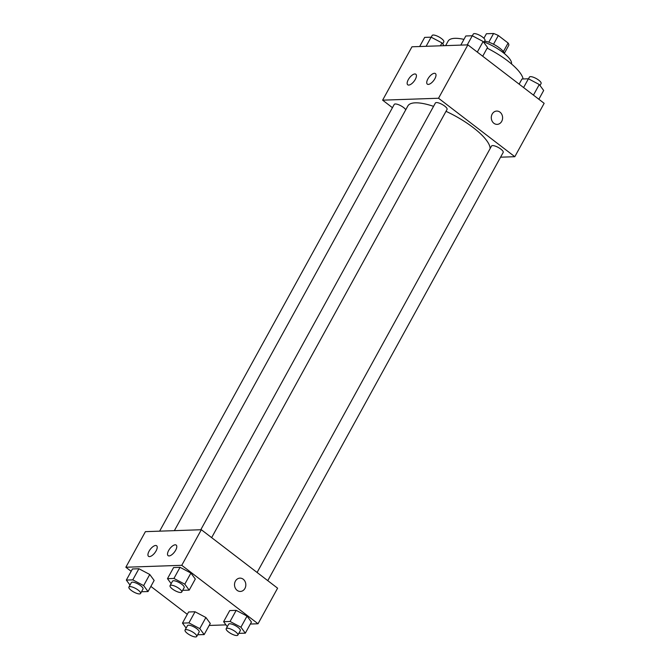 <?xml version="1.0" encoding="UTF-8"?>
<svg xmlns="http://www.w3.org/2000/svg" width="670" height="670" viewBox="0 0 670 670"><rect width="100%" height="100%" fill="white"/><g stroke="black" fill="none" stroke-linecap="round" stroke-linejoin="round"><path stroke-width="1" d="M483.916 38.274L486.412 33.743L493.581 33.5A12.646 3.811 -151.2 0 1 498.321 35.527L508.103 43.022A12.646 3.811 -151.2 0 1 508.84 45.192L504.384 53.282M488.798 42.193L493.581 33.5M503.396 51.598L508.103 43.022M493.53 44.245L498.321 35.527M484.594 41.13A13.308 4.012 28.8 0 1 496.906 46.171A13.308 4.012 28.8 0 1 504.502 53.684M484.1 42.026A23.953 7.219 28.8 0 1 511.461 63.918M445.634 45.627L448.079 41.197A42.587 12.831 28.8 0 1 454.888 38.324A42.587 12.831 28.8 0 1 463.958 39.379M487.157 48.139A42.587 12.831 28.8 0 1 523.119 78.968M392.444 107.694L382.62 100.165L411.966 46.791L467.878 44.865L544.149 103.322L514.811 156.705L500.582 157.19M492.174 114.067A6.658 5.662 -92 0 1 496.713 111.069A6.658 5.662 -92 0 1 502.601 117.526A6.658 5.662 -92 0 1 497.173 124.369A6.658 5.662 -92 0 1 492.031 120.96A6.658 5.662 -92 0 1 492.174 114.067M382.62 100.165L438.532 98.247L467.878 44.865M438.532 98.247L514.811 156.705M497.165 124.369A6.658 5.662 88 0 0 502.601 117.526A6.658 5.662 88 0 0 496.713 111.069M408.742 85.082A6.658 2.864 127.5 0 1 407.745 84.805A6.658 2.864 127.5 0 1 409.521 77.779A6.658 2.864 127.5 0 1 415.844 74.244A6.658 2.864 127.5 0 1 414.722 80.35A6.658 2.864 127.5 0 1 408.742 85.082M428.314 84.412A6.658 2.864 127.5 0 1 427.318 84.135A6.658 2.864 127.5 0 1 429.093 77.109A6.658 2.864 127.5 0 1 435.416 73.566A6.658 2.864 127.5 0 1 434.294 79.671A6.658 2.864 127.5 0 1 428.314 84.412M267.774 580.656L503.187 152.442A6.658 2.002 -151.2 0 0 498.321 147.484A6.658 2.002 -151.2 0 0 491.529 146.035L257.096 572.473M405.752 109.78A6.658 2.002 -151.2 0 0 403.566 107.51A6.658 2.002 -151.2 0 0 394.236 104.428L159.636 531.159M211.645 537.633L447.049 109.419A6.658 2.002 -151.2 0 0 444.713 106.095A6.658 2.002 -151.2 0 0 435.391 103.004L200.791 529.744M490.139 148.564A46.632 14.053 -151.2 0 0 473.204 127.593A46.632 14.053 -151.2 0 0 446.002 111.329M433.557 106.337A46.632 14.053 -151.2 0 0 407.846 105.969L174.376 530.657M201.327 529.727L145.407 531.653L125.851 567.239L181.763 565.312L201.327 529.727L277.598 588.185L258.034 623.77L250.346 624.038M149.083 551.159A6.658 2.864 127.5 0 1 156.629 545.757A6.658 2.864 127.5 0 1 155.507 551.862A6.658 2.864 127.5 0 1 149.519 556.603A6.658 2.864 127.5 0 1 148.531 556.326A6.658 2.864 127.5 0 1 149.083 551.159M175.641 550.246A6.658 2.864 127.5 0 1 169.091 555.933A6.658 2.864 127.5 0 1 168.103 555.648A6.658 2.864 127.5 0 1 169.87 548.63A6.658 2.864 127.5 0 1 176.193 545.087A6.658 2.864 127.5 0 1 175.641 550.246M236.183 610.353L229.726 610.571L236.183 610.353L247.037 616.09L236.183 610.353L230.07 621.475L240.932 627.204L245.329 633.167L238.805 633.351M251.443 622.045L247.037 616.09L251.443 622.045L245.329 633.167M195.037 611.769L188.58 611.986L195.037 611.769L205.891 617.506L195.037 611.769L188.923 622.891L199.777 628.628L204.174 634.582L197.658 634.766M210.288 623.46L205.891 617.506L210.288 623.46L204.174 634.582M138.899 568.746L132.442 568.964L138.899 568.746L149.753 574.475L138.899 568.746L132.786 579.86L143.64 585.597L148.036 591.551L141.521 591.744M154.15 580.438L149.753 574.475L154.15 580.438L148.036 591.551M181.763 565.312L258.034 623.77M187.29 614.331L150.867 586.409M131.153 571.301L125.851 567.239M225.966 624.875L209.191 625.453M190.908 573.059L180.046 567.322L173.589 567.549L180.046 567.322L190.908 573.059L195.305 579.014L190.908 573.059L184.794 584.181L189.191 590.136L182.675 590.329M237.113 590.345A6.658 5.662 -92 0 1 234.701 582.975A6.658 5.662 -92 0 1 239.935 578.135A6.658 5.662 -92 0 1 245.823 584.592A6.658 5.662 -92 0 1 240.396 591.443A6.658 5.662 -92 0 1 237.113 590.345M240.396 591.443A6.658 5.662 88 0 0 245.823 584.592A6.658 5.662 88 0 0 239.935 578.135M227.289 626.676L223.613 621.693L230.07 621.475M237.858 635.085L240.304 630.638A6.658 2.002 -151.2 0 0 237.967 627.313A6.658 2.002 -151.2 0 0 228.638 624.222L226.192 628.669A6.658 2.002 -151.2 0 0 231.058 633.636A6.658 2.002 -151.2 0 0 237.858 635.085A6.658 2.002 -151.2 0 0 235.522 631.76A6.658 2.002 -151.2 0 0 226.192 628.669M223.613 621.693L229.726 610.571M240.932 627.204L247.037 616.09M186.143 628.091L182.466 623.108L188.923 622.891M196.704 636.5L199.149 632.053A6.658 2.002 -151.2 0 0 196.812 628.728A6.658 2.002 -151.2 0 0 187.491 625.638L185.046 630.085A6.658 2.002 -151.2 0 0 189.911 635.051A6.658 2.002 -151.2 0 0 196.704 636.5A6.658 2.002 -151.2 0 0 194.367 633.175A6.658 2.002 -151.2 0 0 185.046 630.085M182.466 623.108L188.58 611.986M199.777 628.628L205.891 617.506M171.16 583.645L167.483 578.671L173.932 578.444L184.794 584.181M181.721 592.054L184.166 587.607A6.658 2.002 -151.2 0 0 181.83 584.282A6.658 2.002 -151.2 0 0 172.5 581.2L170.054 585.647A6.658 2.002 -151.2 0 0 174.92 590.605A6.658 2.002 -151.2 0 0 181.721 592.054A6.658 2.002 -151.2 0 0 179.384 588.729A6.658 2.002 -151.2 0 0 170.054 585.647M167.483 578.671L173.589 567.549M173.932 578.444L180.046 567.322M189.191 590.136L195.305 579.014M130.005 585.061L126.329 580.086L132.786 579.86M140.566 593.478L143.011 589.022A6.658 2.002 -151.2 0 0 140.675 585.697A6.658 2.002 -151.2 0 0 131.353 582.615L128.908 587.062A6.658 2.002 -151.2 0 0 133.774 592.029A6.658 2.002 -151.2 0 0 140.566 593.478A6.658 2.002 -151.2 0 0 138.229 590.144A6.658 2.002 -151.2 0 0 128.908 587.062M126.329 580.086L132.442 568.964M143.64 585.597L149.753 574.475M519.133 84.152L521.964 79.001L528.421 78.784L539.275 84.52L543.672 90.475L538.847 99.252M523.588 87.561L528.421 78.784M533.446 95.115L539.275 84.52M539.995 85.492L541.092 83.499A6.658 2.002 -151.2 0 0 538.755 80.174A6.658 2.002 -151.2 0 0 529.434 77.084L528.479 78.817M460.809 45.108L465.826 35.979L472.283 35.753L483.137 41.49L487.534 47.453L482.71 56.23M467.266 44.882L472.283 35.753M477.308 52.093L483.137 41.49M483.857 42.47L484.954 40.468A6.658 2.002 -151.2 0 0 482.618 37.143A6.658 2.002 -151.2 0 0 473.296 34.061L472.342 35.786M419.654 46.523L424.671 37.394L431.128 37.177L441.982 42.905L444.034 45.686M426.112 46.305L431.128 37.177M440.391 45.811L441.982 42.905M442.711 43.885L443.808 41.892A6.658 2.002 -151.2 0 0 441.471 38.559A6.658 2.002 -151.2 0 0 432.142 35.477L431.195 37.21"/></g></svg>
